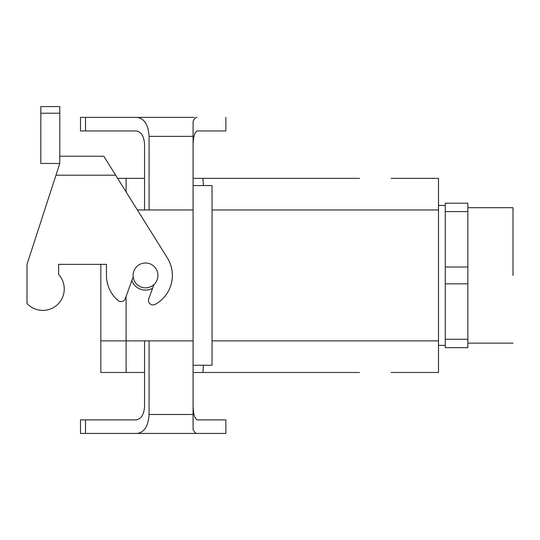 <?xml version="1.0" encoding="UTF-8"?>
<svg xmlns="http://www.w3.org/2000/svg" width="540" height="540" viewBox="0 0 540 540"><rect width="100%" height="100%" fill="white"/><g stroke="black" fill="none" stroke-linecap="round" stroke-linejoin="round"><path stroke-width="0.81" d="M445.277 203.182L445.277 211.585L467.856 211.585L467.856 203.182L445.277 203.182L445.277 267.017L467.856 267.017L467.856 203.182L445.277 203.182M467.856 283.817L467.856 211.585L445.277 211.585L445.277 347.652L467.856 347.652L467.856 267.017L445.277 267.017L445.277 283.817L467.856 283.817L467.856 339.248L445.277 339.248L445.277 347.652L467.856 347.652L467.856 339.248L445.277 339.248L445.277 283.817L467.856 283.817M319.95 178.355L306.308 178.355L319.95 178.355M285.012 178.355L271.465 178.355L285.012 178.355M335.462 178.355L352.728 178.355L335.462 178.355M391.102 372.485L438.507 372.485L438.507 178.355L429.482 178.355L438.507 178.355L438.507 372.485L391.102 372.485M359.505 372.485L202.898 372.485L203.438 365.256L202.898 372.485L193.084 372.485L359.505 372.485M100.811 264.357L100.811 372.485L144.558 372.485L100.811 372.485L100.811 340.882L126.097 340.882L126.097 296.413L126.097 372.485L126.097 340.882L193.084 340.882L100.811 340.882L100.811 264.357L58.603 264.357L106.454 264.357L106.454 275.42A32.954 32.954 0 0 0 118.118 300.571A4.516 4.516 0 0 0 125.273 298.667L133.184 276.932M391.102 178.355L429.482 178.355L391.102 178.355M202.898 178.355L359.505 178.355L202.898 178.355L203.438 185.578L202.898 178.355L193.084 178.355L202.898 178.355M144.558 178.355L126.097 178.355L144.558 178.355M117.619 178.349L126.097 178.349L126.097 191.909L126.097 178.349L117.619 178.349L116.775 176.999M513 275.42L513 207.698L513 275.42M157.923 275.42A12.413 12.413 0 0 1 139.3 286.166A12.413 12.413 0 0 1 139.3 264.668A12.413 12.413 0 0 1 157.923 275.42A12.413 12.413 0 0 1 139.3 286.166A12.413 12.413 0 0 1 139.3 264.668A12.413 12.413 0 0 1 157.923 275.42M152.604 288.259A14.675 14.675 0 0 1 131.821 280.692A14.675 14.675 0 0 0 152.604 288.259M153.974 284.499L148.743 298.87A4.516 4.516 0 0 0 155.142 304.378A32.954 32.954 0 0 0 167.366 257.951L103.802 156.229L59.785 156.229L59.785 163.458L40.824 163.458L40.824 113.231L59.785 113.231L59.785 156.229M59.785 163.458L27 264.357L27 303.46A21.445 21.445 0 0 0 57.301 304.763A21.445 21.445 0 0 0 58.603 274.462L58.603 264.357L58.603 274.462M59.785 113.231L59.785 106.569L40.824 106.569L40.824 113.231M144.558 209.959L144.558 144.49C144.045 136.282 141.224 131.767 136.094 130.95L80.501 130.95L80.501 117.403L194.265 117.403M193.084 185.578L193.084 365.256L212.044 365.256L212.044 185.578L193.084 185.578L193.084 136.37L149.067 136.37C148.352 124.875 144.403 118.55 137.221 117.403M85.509 419.884L85.509 433.431L80.501 433.431L80.501 419.884L136.094 419.884C141.224 419.067 144.045 414.551 144.558 406.343L144.558 340.882M193.084 406.343C193.354 414.551 194.819 419.067 197.485 419.884L225.869 419.884L225.869 433.431L194.265 433.431M85.509 433.431L225.869 433.431M193.084 144.49C193.354 136.282 194.819 131.767 197.485 130.95L225.869 130.95L225.869 117.403M193.084 365.256L193.084 414.47L149.067 414.47L149.067 340.882M149.067 209.959L149.067 136.37M196.898 117.403C195.48 117.45 194.211 118.807 193.084 121.473L193.084 136.37M149.067 414.47C148.352 425.965 144.403 432.284 137.221 433.431M196.898 433.431C195.48 433.384 194.211 432.027 193.084 429.361L193.084 414.47M212.044 340.882L438.507 340.882L212.044 340.882M212.044 209.959L438.507 209.959L212.044 209.959M193.084 209.959L137.369 209.959L193.084 209.959M55.971 175.19L115.648 175.19M85.509 130.95L85.509 117.403M467.856 343.136L513 343.136L467.856 343.136M467.856 207.698L513 207.698L467.856 207.698M438.507 345.398L445.277 345.398L438.507 345.398M438.507 205.443L445.277 205.443L438.507 205.443"/></g></svg>
